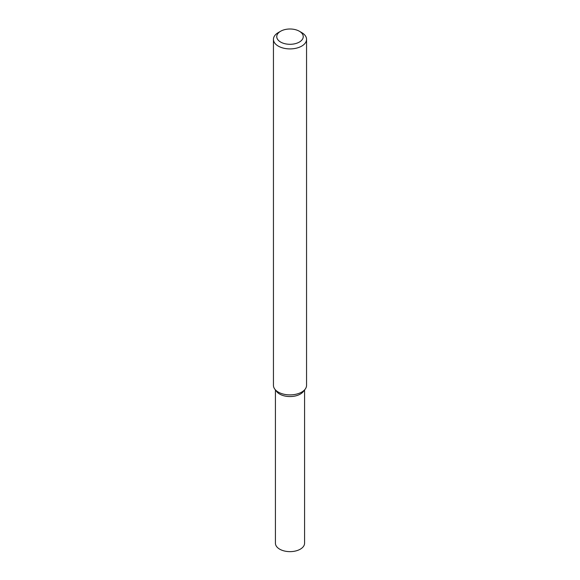 <?xml version="1.0" encoding="UTF-8"?>
<svg xmlns="http://www.w3.org/2000/svg" width="580" height="580" viewBox="0 0 580 580"><rect width="100%" height="100%" fill="white"/><g stroke="black" fill="none" stroke-linecap="round" stroke-linejoin="round"><path stroke-width="0.87" d="M299.367 31.24L301.709 32.589A16.559 9.563 180 0 1 306.559 39.353L306.559 385.337A16.559 9.563 180 0 1 305.116 389.238L303.304 391.58A14.572 8.41 180 0 1 300.302 394.096A14.572 8.41 180 0 1 276.696 391.58L274.884 389.238A16.559 9.563 180 0 1 273.441 385.337L273.441 39.353A16.559 9.563 180 0 1 278.291 32.589L280.633 31.24A13.246 7.649 180 0 1 299.367 31.24A13.246 7.649 180 0 1 299.367 42.057A13.246 7.649 180 0 1 280.633 42.057A13.246 7.649 180 0 1 280.633 31.24M305.116 389.238A16.559 9.563 180 0 1 301.709 392.095A16.559 9.563 180 0 1 274.884 389.238M306.559 39.353A16.559 9.563 180 0 1 301.709 46.11A16.559 9.563 180 0 1 283.663 48.183A16.559 9.563 180 0 1 273.441 39.353M304.572 389.941L304.572 543.228A14.572 8.41 180 0 1 300.302 549.173A14.572 8.41 180 0 1 284.425 551A14.572 8.41 180 0 1 275.427 543.228L275.427 389.941M304.036 390.412A14.572 8.41 180 0 1 300.302 394.096A14.572 8.41 180 0 1 275.964 390.412"/></g></svg>
